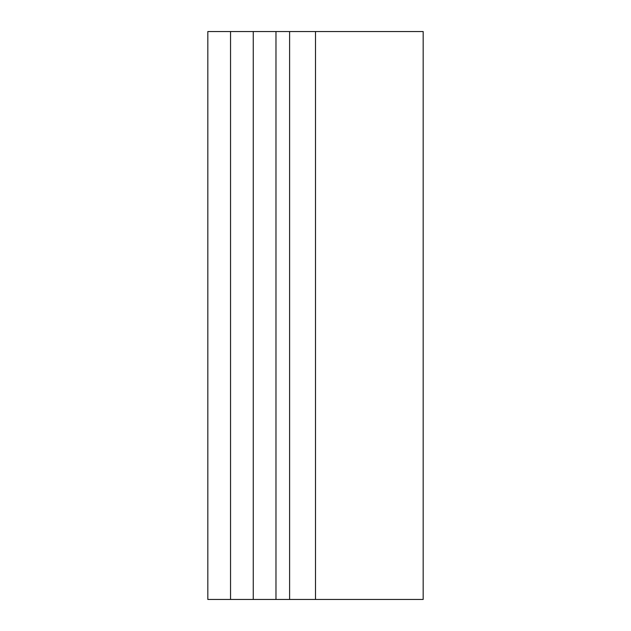 <?xml version="1.0" encoding="UTF-8"?>
<svg xmlns="http://www.w3.org/2000/svg" width="631" height="631" viewBox="0 0 631 631"><rect width="100%" height="100%" fill="white"/><g stroke="black" fill="none" stroke-linecap="round" stroke-linejoin="round"><path stroke-width="0.95" d="M230.544 599.45L230.544 31.55L207.828 31.55L207.828 599.45L253.26 599.45L253.26 31.55L423.172 31.55L423.172 599.45L315.5 599.45L315.5 31.55M253.26 599.45L315.5 599.45M275.976 599.45L275.976 31.55M253.26 31.55L230.544 31.55M289.605 599.45L289.605 31.55"/></g></svg>
